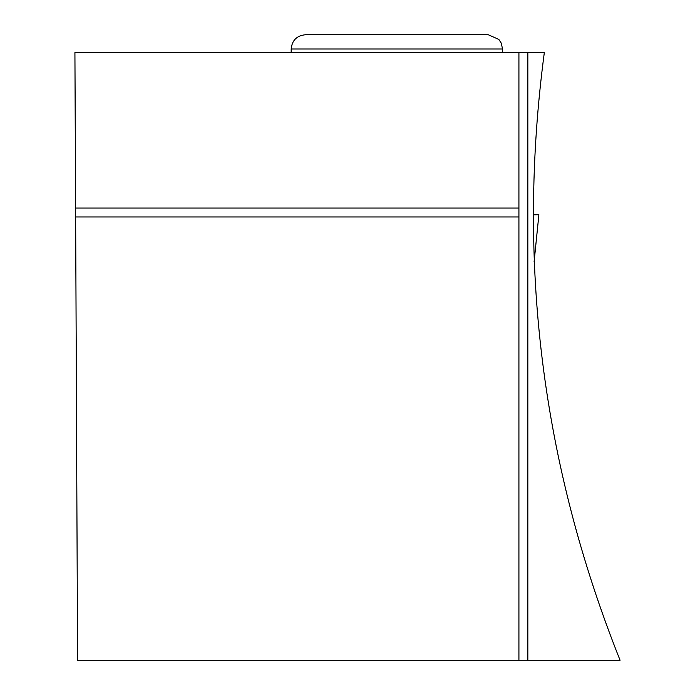 <?xml version="1.0" encoding="UTF-8"?>
<svg xmlns="http://www.w3.org/2000/svg" width="695" height="695" viewBox="0 0 695 695"><rect width="100%" height="100%" fill="white"/><g stroke="black" fill="none" stroke-linecap="round" stroke-linejoin="round"><path stroke-width="1.04" d="M533.178 214.798L538.894 214.738L534.107 261.685M518.922 216.962L518.922 208.057L75.599 208.057L74.921 52.568L544.324 52.568C516.637 261.728 541.883 464.286 620.079 660.25L518.922 660.25L518.922 216.962L75.642 216.962L77.571 660.25L518.922 660.25M75.599 208.057L75.642 216.962M518.922 52.568L518.922 208.057M527.835 660.25L527.835 52.568M502.528 49.006L501.269 43.142L498.819 39.415L488.272 34.75L305.435 34.75C296.774 35.593 292.022 40.345 291.179 49.006L502.528 49.006L502.528 52.568M538.894 214.738L534.116 261.737M291.179 49.006L291.179 52.568"/></g></svg>
